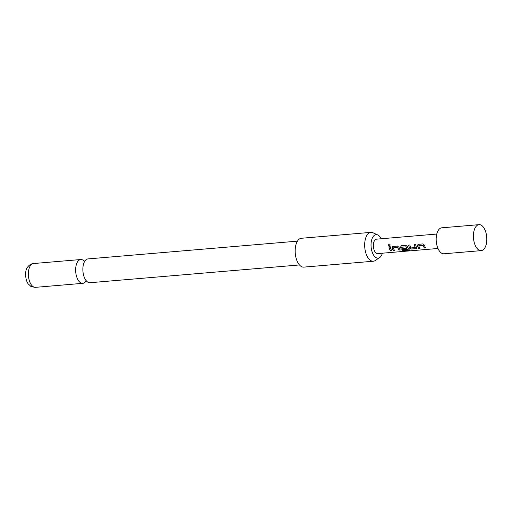 <?xml version="1.0" encoding="UTF-8"?>
<svg xmlns="http://www.w3.org/2000/svg" width="512" height="512" viewBox="0 0 512 512"><rect width="100%" height="100%" fill="white"/><g stroke="black" fill="none" stroke-linecap="round" stroke-linejoin="round"><path stroke-width="0.77" d="M389.6 244.083L389.382 244.07C388.346 244.774 388.384 245.382 389.491 245.907L389.581 245.894M389.491 245.907L389.421 245.926C390.394 245.21 390.355 244.589 389.312 244.051C388.269 244.762 388.307 245.389 389.421 245.926L389.536 245.907M299.462 264.954L90.01 282.714A11.942 6.086 -94.8 0 1 85.99 280.422A11.942 6.086 -94.8 0 1 84.301 277.338A11.942 6.086 -94.8 0 1 84.416 261.85A11.942 6.086 -94.8 0 1 85.03 260.851A11.942 6.086 -94.8 0 1 87.987 258.912L297.446 241.152M418.374 244.256L417.478 245.67A7.091 3.616 85.2 0 0 417.786 246.566A7.091 3.616 85.2 0 0 418.746 248.339L419.936 248.237M418.304 244.294L417.414 245.728A7.238 3.686 85.2 0 0 417.728 246.65A7.238 3.686 85.2 0 0 418.707 248.454L420.013 248.346A7.238 3.686 85.2 0 1 419.034 246.534A7.238 3.686 85.2 0 1 418.771 245.798L423.219 245.363A7.091 3.616 85.2 0 0 423.482 246.086A7.091 3.616 85.2 0 0 424.435 247.859L425.702 247.859A7.238 3.686 85.2 0 1 424.723 246.054A7.238 3.686 85.2 0 1 424.41 245.133L422.867 243.904L417.907 244.41M408.691 245.107A7.091 3.616 85.2 0 0 409.318 247.283A7.091 3.616 85.2 0 0 409.696 248.122L411.456 249.069L416.019 248.685L416.736 248.269L416.64 247.622A7.238 3.686 85.2 0 1 416.256 246.771A7.238 3.686 85.2 0 1 415.616 244.518L414.31 244.634A7.238 3.686 85.2 0 0 414.95 246.88A7.238 3.686 85.2 0 0 415.258 247.578L410.874 247.949A7.238 3.686 85.2 0 1 410.56 247.258A7.238 3.686 85.2 0 1 409.92 245.005L408.621 245.114A7.238 3.686 85.2 0 0 409.261 247.366A7.238 3.686 85.2 0 0 409.645 248.218M414.387 244.627A7.091 3.616 85.2 0 0 415.008 246.803A7.091 3.616 85.2 0 0 415.309 247.488L415.258 247.578M401.434 245.696L400.531 247.104A7.091 3.616 85.2 0 0 400.845 248.006A7.091 3.616 85.2 0 0 401.222 248.838L403.021 249.67L406.643 249.363M401.363 245.728L400.467 247.168A7.238 3.686 85.2 0 0 400.787 248.083A7.238 3.686 85.2 0 0 401.178 248.934L402.982 249.786L406.72 249.472A7.238 3.686 85.2 0 1 406.086 248.435L402.259 248.685A7.238 3.686 85.2 0 1 401.946 247.987A7.238 3.686 85.2 0 1 401.69 247.251L406.138 246.816A7.091 3.616 85.2 0 0 406.394 247.533A7.091 3.616 85.2 0 0 407.834 249.869L402.611 250.49A7.238 3.686 85.2 0 0 403.366 251.053L408.838 250.586L409.35 249.965A7.238 3.686 85.2 0 1 407.782 247.488A7.238 3.686 85.2 0 1 407.462 246.573L405.926 245.344L400.966 245.843M392.96 246.413L392.064 247.821A7.091 3.616 85.2 0 0 392.371 248.723A7.091 3.616 85.2 0 0 393.331 250.496L394.522 250.394M392.89 246.445L392 247.885A7.238 3.686 85.2 0 0 392.314 248.8A7.238 3.686 85.2 0 0 393.293 250.611L394.598 250.496A7.238 3.686 85.2 0 1 393.619 248.691A7.238 3.686 85.2 0 1 393.357 247.955L397.805 247.52A7.091 3.616 85.2 0 0 398.067 248.243A7.091 3.616 85.2 0 0 399.021 250.01L400.288 250.016A7.238 3.686 85.2 0 1 399.309 248.211A7.238 3.686 85.2 0 1 398.995 247.29L397.453 246.061L392.493 246.56M388.973 246.778A7.091 3.616 85.2 0 0 389.594 248.96A7.091 3.616 85.2 0 0 390.554 250.733L391.821 250.733A7.238 3.686 85.2 0 1 390.842 248.928A7.238 3.686 85.2 0 1 390.202 246.675L388.896 246.784A7.238 3.686 85.2 0 0 389.536 249.037A7.238 3.686 85.2 0 0 390.515 250.848M485.229 230.528A13.03 6.637 85.2 0 0 479.008 224.659A13.03 6.637 85.2 0 0 475.302 227.514A13.03 6.637 85.2 0 0 474.982 244.762A13.03 6.637 85.2 0 0 477.075 248.442A13.03 6.637 85.2 0 0 481.21 250.624A13.03 6.637 85.2 0 0 486.4 243.578A13.03 6.637 85.2 0 0 485.229 230.528M479.008 224.659L441.766 227.821A13.03 6.637 85.2 0 0 436.576 234.874A13.03 6.637 85.2 0 0 437.747 247.917A13.03 6.637 85.2 0 0 443.968 253.786L481.21 250.624M437.984 248.48L377.696 253.594A7.238 3.686 -94.8 0 1 374.24 250.336A7.238 3.686 -94.8 0 1 373.587 243.085A7.238 3.686 -94.8 0 1 376.474 239.168L436.755 234.054M418.829 245.702L423.162 245.427A7.238 3.686 85.2 0 0 423.424 246.163A7.238 3.686 85.2 0 0 424.403 247.974M409.536 250.291L409.35 249.965M401.747 247.149L406.074 246.88A7.238 3.686 85.2 0 0 406.336 247.616A7.238 3.686 85.2 0 0 407.808 249.997M393.414 247.859L397.747 247.584A7.238 3.686 85.2 0 0 398.01 248.32A7.238 3.686 85.2 0 0 398.989 250.125M381.19 238.771A11.776 5.997 85.2 0 0 377.779 234.963A11.776 5.997 85.2 0 0 373.171 236.557A11.776 5.997 85.2 0 0 371.994 251.501A11.776 5.997 85.2 0 0 379.693 257.517A11.776 5.997 85.2 0 0 380.992 256.211A11.776 5.997 85.2 0 0 382.413 253.197M379.693 257.517L375.322 260.493A14.477 7.373 -94.8 0 1 373.344 261.229A14.477 7.373 -94.8 0 1 365.357 251.226A14.477 7.373 -94.8 0 1 367.309 234.72A14.477 7.373 -94.8 0 1 370.893 232.378A14.477 7.373 -94.8 0 1 372.973 232.768L377.779 234.963M370.893 232.378L301.389 238.272A14.477 7.373 85.2 0 0 297.805 240.621A14.477 7.373 85.2 0 0 295.846 257.12A14.477 7.373 85.2 0 0 303.834 267.123L373.344 261.229M84.077 260.998A11.942 6.086 85.2 0 0 80.774 259.526A11.942 6.086 85.2 0 0 77.818 261.459A11.942 6.086 85.2 0 0 77.088 277.952A11.942 6.086 85.2 0 0 82.797 283.328A11.942 6.086 85.2 0 0 85.754 281.395A11.942 6.086 85.2 0 0 85.805 281.325M390.554 250.733L391.744 250.63M399.021 250.01L400.211 249.914M402.765 250.477A7.091 3.616 85.2 0 0 403.379 250.912L403.366 251.053M403.379 250.912L408.838 250.586M408.851 250.445L409.376 249.837M409.696 248.122L411.456 249.069M411.494 248.954L416.019 248.685M416.051 248.57L416.755 248.205M424.435 247.859L425.626 247.757M30.528 265.472A11.942 6.086 85.2 0 0 28.915 279.085A11.942 6.086 85.2 0 0 35.501 287.341C32.198 286.944 30.522 286.483 30.458 285.952L28.768 284.422C25.651 282.227 24.07 270.586 27.75 266.918C29.389 264.813 31.302 263.686 33.485 263.539A11.942 6.086 85.2 0 0 30.528 265.472M86.867 281.299L85.83 281.222M85.133 260.845L84.122 261.094M35.501 287.341L82.797 283.328M33.485 263.539L80.774 259.526"/></g></svg>
